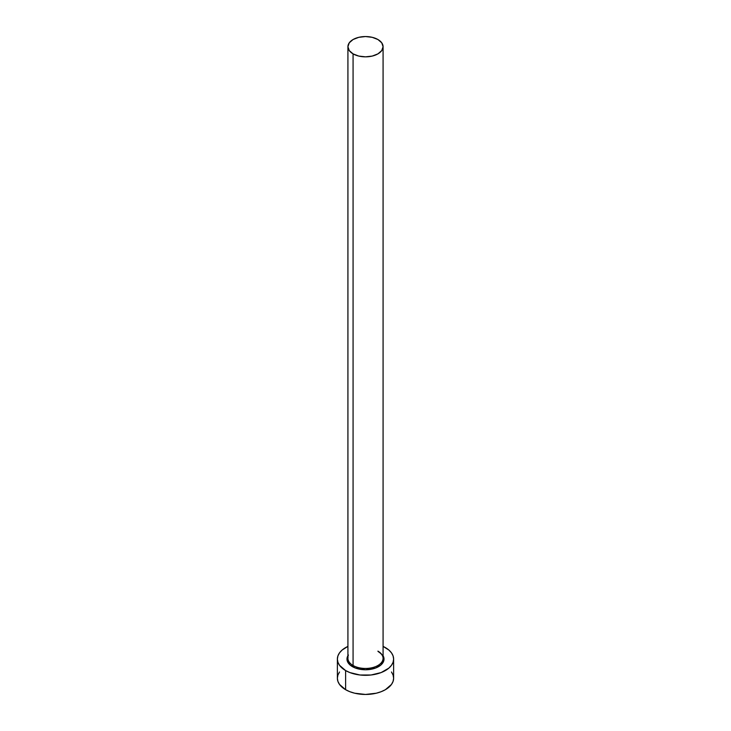 <?xml version="1.0" encoding="UTF-8"?>
<svg xmlns="http://www.w3.org/2000/svg" width="731" height="731" viewBox="0 0 731 731"><rect width="100%" height="100%" fill="white"/><g stroke="black" fill="none" stroke-linecap="round" stroke-linejoin="round"><path stroke-width="1.1" d="M348.084 656.95A17.581 10.152 0 0 0 353.073 665.484A0.941 0.539 -60 0 1 352.406 666.635A18.513 10.691 180 0 1 347.919 655.716M347.919 46.702L347.919 658.311A17.581 10.152 0 0 0 353.073 665.484A17.581 10.152 0 0 0 372.225 667.686A17.581 10.152 0 0 0 383.081 658.311L383.081 46.702A17.581 10.152 180 0 1 372.225 56.077A17.581 10.152 180 0 1 353.073 53.875L353.073 665.484L353.073 53.875A17.581 10.152 180 0 1 347.919 46.702A17.581 10.152 180 0 1 358.775 37.327A17.581 10.152 180 0 1 377.927 39.52A17.581 10.152 180 0 1 383.081 46.702L381.737 42.818L377.927 39.52L372.225 37.327L365.5 36.55L358.775 37.327L353.073 39.52L349.263 42.818L347.919 46.702L349.263 50.585L353.073 53.875L358.775 56.077L365.5 56.844L372.225 56.077L377.927 53.875L381.737 50.585L383.081 46.702M339.513 671.999L337.914 675.042L337.375 678.213A28.125 16.237 0 0 0 345.617 689.698L345.617 670.555L349.875 672.575L360.017 675.005L370.982 675.005L381.125 672.575L388.883 668.097L391.487 665.292L393.086 662.24L393.625 659.079L393.086 655.908L391.487 652.865L388.883 650.051L383.081 646.396A28.125 16.237 180 0 1 385.383 647.593A28.125 16.237 180 0 1 393.625 659.079A28.125 16.237 180 0 1 376.264 674.073A28.125 16.237 180 0 1 345.617 670.555L345.617 689.698A28.125 16.237 0 0 0 376.264 693.216A28.125 16.237 0 0 0 393.625 678.213L393.086 675.042L391.487 671.999M345.617 670.555A28.125 16.237 180 0 1 337.375 659.079A28.125 16.237 180 0 1 347.919 646.396L342.117 650.051L339.513 652.865L337.914 655.908L337.375 659.079L337.914 662.24L339.513 665.292L345.617 670.555M382.605 654.985L384.013 659.079L383.656 661.162L380.897 665.018L375.789 667.96L365.5 669.77L355.211 667.96L350.103 665.018L347.344 661.162L346.987 659.079L348.395 654.985M337.375 659.079L337.375 678.213L337.914 681.383L339.513 684.426L345.617 689.698L349.875 691.718L354.736 693.216L365.5 694.45L376.264 693.216L381.125 691.718L385.383 689.698L391.487 684.426L393.086 681.383L393.625 678.213L393.625 659.079M383.081 655.716A18.513 10.691 180 0 1 375.213 668.171A18.513 10.691 180 0 1 352.406 666.635A0.941 0.539 120 0 0 353.073 665.484A17.581 10.152 0 0 0 371.12 667.924A17.581 10.152 0 0 0 382.916 659.673A17.581 10.152 0 0 0 377.927 651.138M383.081 658.311C383.081 655.835 381.436 653.587 378.128 651.559"/></g></svg>
